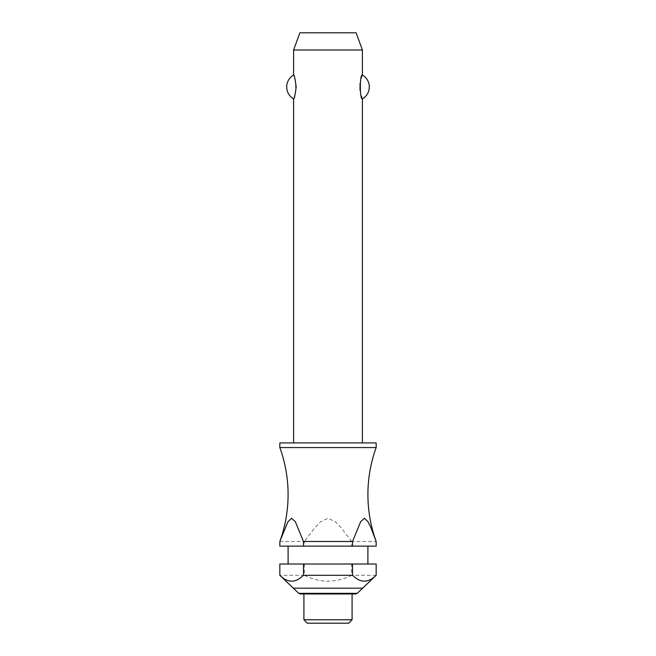 <?xml version="1.0" encoding="UTF-8"?>
<svg xmlns="http://www.w3.org/2000/svg" width="656" height="656" viewBox="0 0 656 656"><rect width="100%" height="100%" fill="white"/><g stroke="black" fill="none" stroke-linecap="round" stroke-linejoin="round"><path stroke-width="0.49" stroke-dasharray="3.28 2.46" d="M376.167 447.572L279.833 447.572M362.407 442.915L293.593 442.915L362.407 442.915M293.593 98.859C296.34 100.22 296.34 73.661 293.593 75.022M293.593 50.004L362.407 50.004M362.407 75.022L360.037 83.533M360.037 90.339L362.407 98.859M376.167 442.915L279.833 442.915M367.909 564.021L288.091 564.021L367.909 564.021M367.909 546.128L288.091 546.128L367.909 546.128M304.376 564.021L304.376 575.304C320.128 583.102 335.872 583.102 351.624 575.304L351.624 564.021L279.833 564.021M304.376 575.304L279.833 575.304M362.407 588.178L293.593 588.178M376.167 575.304L351.624 575.304M352.083 619.756L303.917 619.756M303.917 593.959L355.798 593.959M348.639 623.2L307.361 623.2M376.167 546.128L351.624 546.128L351.624 541.479L376.167 541.479M376.167 564.021L351.624 564.021M279.833 541.479L304.376 541.479L304.376 546.128L279.833 546.128M351.624 541.479L341.35 528.006L335.503 521.799L328 518.273L320.497 521.799L314.65 528.006L304.376 541.479M304.376 546.128L351.624 546.128M356.142 32.8L299.858 32.8M357.266 593.344L298.734 593.344"/><path stroke-width="0.98" d="M303.466 541.479L295.405 521.799L291.649 518.273L287.894 521.799L279.833 541.479A137.621 137.621 0 0 0 279.833 447.572L376.167 447.572A137.621 137.621 0 0 0 376.167 541.479L376.167 546.128L376.167 541.479L371.025 528.006L368.106 521.799L364.351 518.273L360.595 521.799L352.534 541.479L303.466 541.479L303.466 546.128L279.833 546.128L279.833 541.479L279.833 546.128M362.407 442.915L362.407 98.859C359.66 100.22 359.66 73.661 362.407 75.022L362.407 50.004L293.593 50.004L293.593 75.022C294.388 75.481 295.249 79.45 296.176 86.936C295.249 94.423 294.388 98.4 293.593 98.859L293.593 442.915M360.037 83.533L360.037 90.339M376.167 447.572L376.167 442.915L279.833 442.915L279.833 447.572M367.909 564.021L367.909 546.128M288.091 546.128L288.091 564.021M279.833 564.021L303.466 564.021L303.466 575.304C295.585 583.102 287.713 583.102 279.833 575.304L279.833 564.021L279.833 575.304L298.734 593.344L357.266 593.344L376.167 575.304L376.167 564.021L376.167 575.304C368.287 583.102 360.415 583.102 352.534 575.304L352.534 564.021L376.167 564.021M357.266 593.344L355.798 593.959L300.202 593.959L303.917 593.959L303.917 619.756L307.361 623.2L348.639 623.2L352.083 619.756L352.083 593.959M293.593 50.004L299.858 32.8L356.142 32.8L362.407 50.004M293.593 98.859A13.76 13.76 0 0 1 293.593 75.022M362.407 75.022A13.76 13.76 0 0 1 362.407 98.859M303.466 546.128L352.534 546.128L352.534 541.479M303.466 564.021L352.534 564.021M303.466 575.304L352.534 575.304M376.167 546.128L352.534 546.128M303.917 619.756L352.083 619.756M293.593 588.178L362.407 588.178M298.734 593.344L300.202 593.959"/></g></svg>
